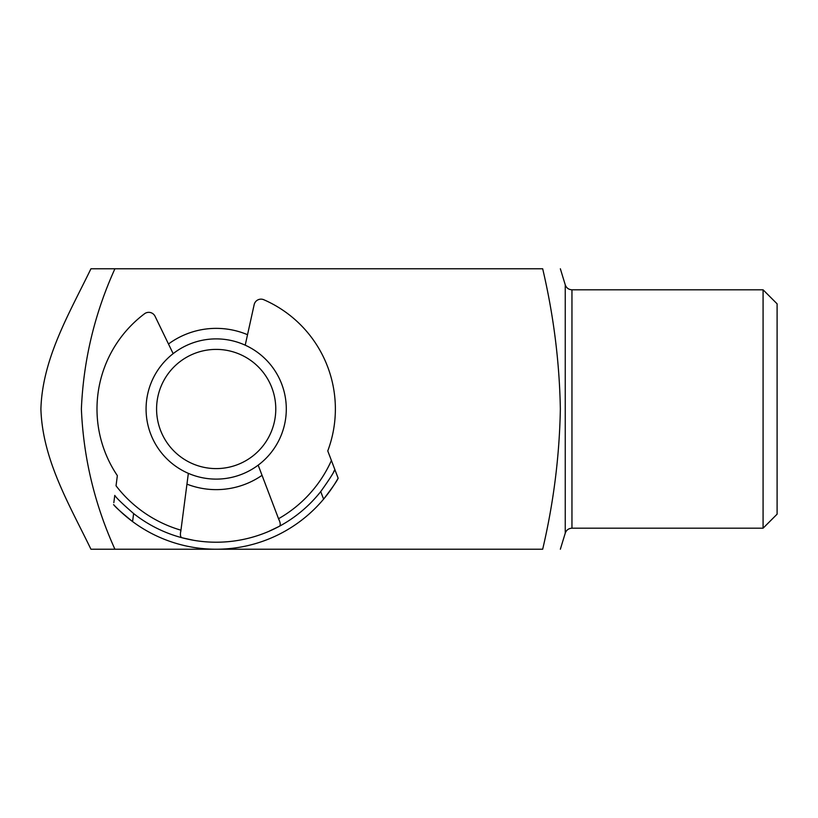 <?xml version="1.0" encoding="UTF-8"?>
<svg xmlns="http://www.w3.org/2000/svg" width="818" height="818" viewBox="0 0 818 818"><rect width="100%" height="100%" fill="white"/><g stroke="black" fill="none" stroke-linecap="round" stroke-linejoin="round"><path stroke-width="1.23" d="M156.586 409A59.602 59.602 0 0 0 216.187 468.602A59.602 59.602 0 0 0 275.778 409A59.602 59.602 0 0 0 216.187 349.398A59.602 59.602 0 0 0 156.586 409M286.3 409A70.113 70.113 0 0 1 216.187 479.113A70.113 70.113 0 0 1 146.074 409A70.113 70.113 0 0 1 216.187 338.887A70.113 70.113 0 0 1 286.3 409M763.082 289.807L777.1 303.826L777.1 514.174L763.082 528.193L763.082 289.807L571.956 289.807L571.956 528.193L763.082 528.193M168.477 344A80.634 80.634 0 0 1 247.527 334.705M560.35 409C559.481 456.086 553.582 502.825 542.682 549.226C565.606 549.226 565.606 549.226 542.682 549.226L90.941 549.226C69.52 504.941 42.516 460.002 40.9 409.133C42.331 358.529 69.356 313.314 90.941 268.774C69.366 313.284 42.383 358.448 40.9 409C42.464 459.921 69.499 504.9 90.941 549.226L114.919 549.226C94.612 504.409 83.436 457.671 81.381 409C83.456 360.227 94.643 313.488 114.919 268.774L542.682 268.774C565.606 268.774 565.606 268.774 542.682 268.774C553.602 315.288 559.492 362.026 560.35 409M90.941 268.774L114.919 268.774L90.941 268.774M262.036 475.33A80.634 80.634 0 0 1 186.954 484.144M258.171 465.156L278.539 518.724A126.207 126.207 0 0 0 331.413 460.493L327.762 450.912A119.193 119.193 0 0 0 263.815 299.736A7.014 7.014 0 0 0 254.163 304.654L245.216 345.176M279.03 520.013L278.539 518.724C280.462 522.692 280.748 525.207 279.398 526.271L268.416 531.557M113.825 502.692L114.776 495.391C116.422 498.009 122.71 504.062 133.631 513.551L132.577 521.577A140.226 140.226 0 0 0 338.141 478.213C337.118 480.851 332.272 487.825 323.601 499.144A140.226 140.226 0 0 0 338.141 478.213L334.848 469.542L338.141 478.213M193.774 540.32L181.872 537.723C180.308 536.997 180.001 534.491 180.952 530.187L188.355 473.356M323.601 499.144L320.728 491.577C329.122 479.849 333.836 472.507 334.848 469.542A133.222 133.222 0 0 1 333.621 471.894A133.222 133.222 0 0 0 334.848 469.542L331.413 460.493M320.728 491.577A133.222 133.222 0 0 1 133.631 513.551M180.952 530.187L180.778 531.567L180.952 530.187A126.207 126.207 0 0 1 116.033 485.79L117.352 475.626A119.193 119.193 0 0 1 144.541 313.744A7.014 7.014 0 0 1 155.062 316.29L173.15 353.642M132.577 521.577C121.555 512.61 115.226 506.945 113.579 504.583A140.226 140.226 0 0 0 132.577 521.577A140.226 140.226 0 0 1 113.579 504.583M192.874 547.273L191.432 547.027M571.956 528.193C568.633 528.387 566.393 530.044 565.248 533.162L565.248 284.838L560.35 268.774M571.956 289.807C568.633 289.613 566.393 287.956 565.248 284.838M565.248 533.162L560.35 549.226"/></g></svg>
